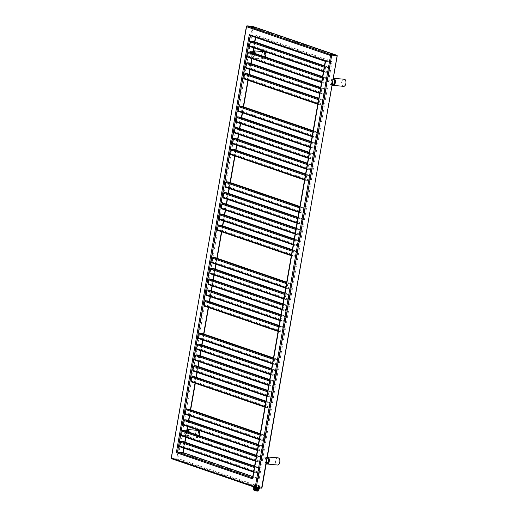 <?xml version="1.0" encoding="UTF-8"?>
<svg xmlns="http://www.w3.org/2000/svg" width="517" height="517" viewBox="0 0 517 517"><rect width="100%" height="100%" fill="white"/><g stroke="black" fill="none" stroke-linecap="round" stroke-linejoin="round"><path stroke-width="0.39" stroke-dasharray="2.58 1.94" d="M250.054 56.825A2.695 1.622 94.7 0 1 248.923 53.852A2.695 1.622 94.7 0 1 250.732 51.5A2.695 1.622 94.7 0 1 250.971 51.551A2.695 1.622 94.7 0 1 252.102 54.524A2.695 1.622 94.7 0 1 250.293 56.876A2.695 1.622 94.7 0 1 250.054 56.825M184.886 430.209A2.695 1.622 -85.3 0 0 184.647 430.163A2.695 1.622 -85.3 0 0 182.831 432.516A2.695 1.622 -85.3 0 0 183.968 435.488A2.695 1.622 -85.3 0 0 184.207 435.534A2.695 1.622 -85.3 0 0 186.017 433.181A2.695 1.622 -85.3 0 0 184.886 430.209M330.169 84.329A2.695 1.622 -85.3 0 0 330.408 84.381A2.695 1.622 -85.3 0 0 332.218 82.029A2.695 1.622 -85.3 0 0 331.087 79.056A2.695 1.622 -85.3 0 0 330.848 79.004A2.695 1.622 -85.3 0 0 329.032 81.356A2.695 1.622 -85.3 0 0 330.169 84.329M265.001 457.713A2.695 1.622 94.7 0 1 266.132 460.686A2.695 1.622 94.7 0 1 264.323 463.038A2.695 1.622 94.7 0 1 264.077 462.993A2.695 1.622 94.7 0 1 262.946 460.02A2.695 1.622 94.7 0 1 264.756 457.668A2.695 1.622 94.7 0 1 265.001 457.713M252.529 478.82L252.826 477.973L258.222 478.412L259.14 479.356L182.953 453.202L182.921 452.556L255.611 36.028L255.909 35.182L332.095 61.342L330.919 61.885L255.611 36.028L250.209 35.602M250.215 35.589L325.523 61.445L325.484 60.799L325.523 61.445L330.919 61.885L258.351 478.438L252.774 476.525M253.24 41.379A0.763 0.601 -71.1 0 1 253.492 42.097L252.807 46.019A0.763 0.601 -71.1 0 1 252.07 46.711L249.976 46.543L325.283 72.399A0.763 0.601 -71.1 0 1 324.805 71.605L325.49 67.682A0.763 0.601 -71.1 0 1 326.227 66.99L328.321 67.158A0.763 0.601 -71.1 0 1 328.799 67.953L328.114 71.876A0.763 0.601 -71.1 0 1 327.377 72.567L325.283 72.399M251.352 52.198A0.763 0.601 -71.1 0 1 251.605 52.915L250.919 56.838A0.763 0.601 -71.1 0 1 250.183 57.529L248.089 57.361L323.396 83.218A0.763 0.601 -71.1 0 1 322.918 82.423L323.603 78.5A0.763 0.601 -71.1 0 1 324.34 77.809L326.434 77.977A0.763 0.601 -71.1 0 1 326.912 78.771L326.227 82.694A0.763 0.601 -71.1 0 1 325.49 83.386L323.396 83.218M249.465 63.016A0.763 0.601 -71.1 0 1 249.717 63.733L249.032 67.656A0.763 0.601 -71.1 0 1 248.296 68.354L246.202 68.179L321.509 94.036A0.763 0.601 -71.1 0 1 321.031 93.241L321.716 89.318A0.763 0.601 -71.1 0 1 322.453 88.627L324.547 88.795A0.763 0.601 -71.1 0 1 325.025 89.59L324.34 93.512A0.763 0.601 -71.1 0 1 323.603 94.204L321.509 94.036M247.578 73.841A0.763 0.601 -71.1 0 1 247.83 74.551L247.145 78.474A0.763 0.601 -71.1 0 1 246.409 79.172L244.315 78.998L319.622 104.854A0.763 0.601 -71.1 0 1 319.144 104.059L319.829 100.136A0.763 0.601 -71.1 0 1 320.566 99.445L322.66 99.613A0.763 0.601 -71.1 0 1 323.138 100.408L322.453 104.331A0.763 0.601 -71.1 0 1 321.716 105.022L319.622 104.854M241.911 106.295A0.763 0.601 -71.1 0 1 242.163 107.013L241.478 110.935A0.763 0.601 -71.1 0 1 240.741 111.627L238.647 111.459L313.955 137.309A0.763 0.601 -71.1 0 1 313.476 136.52L314.162 132.598A0.763 0.601 -71.1 0 1 314.898 131.9L316.992 132.074A0.763 0.601 -71.1 0 1 317.47 132.863L316.785 136.785A0.763 0.601 -71.1 0 1 316.049 137.483L313.955 137.309M240.024 117.113A0.763 0.601 -71.1 0 1 240.276 117.831L239.591 121.754A0.763 0.601 -71.1 0 1 238.854 122.445L236.76 122.277L312.068 148.127A0.763 0.601 -71.1 0 1 311.589 147.339L312.274 143.416A0.763 0.601 -71.1 0 1 313.011 142.718L315.105 142.892A0.763 0.601 -71.1 0 1 315.583 143.687L314.898 147.603A0.763 0.601 -71.1 0 1 314.162 148.301L312.068 148.127M238.137 127.932A0.763 0.601 -71.1 0 1 238.389 128.649L237.704 132.572A0.763 0.601 -71.1 0 1 236.967 133.263L234.873 133.095L310.181 158.952A0.763 0.601 -71.1 0 1 309.702 158.157L310.387 154.234A0.763 0.601 -71.1 0 1 311.124 153.543L313.218 153.711A0.763 0.601 -71.1 0 1 313.696 154.505L313.011 158.422A0.763 0.601 -71.1 0 1 312.274 159.12L310.181 158.952M236.25 138.75A0.763 0.601 -71.1 0 1 236.502 139.467L235.817 143.39A0.763 0.601 -71.1 0 1 235.08 144.081L232.986 143.913L308.294 169.77A0.763 0.601 -71.1 0 1 307.815 168.975L308.5 165.052A0.763 0.601 -71.1 0 1 309.237 164.361L311.331 164.529A0.763 0.601 -71.1 0 1 311.809 165.324L311.124 169.246A0.763 0.601 -71.1 0 1 310.387 169.938L308.294 169.77M234.356 149.568A0.763 0.601 -71.1 0 1 234.608 150.285L233.923 154.208A0.763 0.601 -71.1 0 1 233.193 154.9L231.093 154.732L306.4 180.588A0.763 0.601 -71.1 0 1 305.928 179.793L306.613 175.87A0.763 0.601 -71.1 0 1 307.35 175.179L309.444 175.347A0.763 0.601 -71.1 0 1 309.916 176.142L309.231 180.065A0.763 0.601 -71.1 0 1 308.5 180.756L306.4 180.588M228.695 182.029A0.763 0.601 -71.1 0 1 228.947 182.74L228.262 186.663A0.763 0.601 -71.1 0 1 227.525 187.361L225.431 187.186L300.739 213.043A0.763 0.601 -71.1 0 1 300.261 212.248L300.946 208.332A0.763 0.601 -71.1 0 1 301.682 207.634L303.776 207.802A0.763 0.601 -71.1 0 1 304.255 208.597L303.569 212.519A0.763 0.601 -71.1 0 1 302.833 213.211L300.739 213.043M226.808 192.847A0.763 0.601 -71.1 0 1 227.06 193.565L226.375 197.481A0.763 0.601 -71.1 0 1 225.638 198.179L223.544 198.011L298.852 223.861A0.763 0.601 -71.1 0 1 298.374 223.066L299.059 219.15A0.763 0.601 -71.1 0 1 299.795 218.452L301.889 218.626A0.763 0.601 -71.1 0 1 302.367 219.415L301.682 223.338A0.763 0.601 -71.1 0 1 300.946 224.035L298.852 223.861M224.921 203.666A0.763 0.601 -71.1 0 1 225.166 204.383L224.488 208.306A0.763 0.601 -71.1 0 1 223.751 208.997L221.657 208.829L296.965 234.679A0.763 0.601 -71.1 0 1 296.487 233.891L297.172 229.968A0.763 0.601 -71.1 0 1 297.908 229.27L300.002 229.445A0.763 0.601 -71.1 0 1 300.474 230.233L299.795 234.156A0.763 0.601 -71.1 0 1 299.059 234.854L296.965 234.679M223.027 214.484A0.763 0.601 -71.1 0 1 223.279 215.201L222.594 219.124A0.763 0.601 -71.1 0 1 221.858 219.815L219.764 219.647L295.071 245.497A0.763 0.601 -71.1 0 1 294.6 244.709L295.285 240.786A0.763 0.601 -71.1 0 1 296.015 240.088L298.115 240.263A0.763 0.601 -71.1 0 1 298.587 241.051L297.902 244.974A0.763 0.601 -71.1 0 1 297.165 245.672L295.071 245.497M221.14 225.302A0.763 0.601 -71.1 0 1 221.392 226.019L220.707 229.942A0.763 0.601 -71.1 0 1 219.971 230.634L217.877 230.466L293.184 256.322A0.763 0.601 -71.1 0 1 292.706 255.527L293.391 251.605A0.763 0.601 -71.1 0 1 294.128 250.907L296.222 251.081A0.763 0.601 -71.1 0 1 296.7 251.876L296.015 255.792A0.763 0.601 -71.1 0 1 295.278 256.49L293.184 256.322M215.479 257.757A0.763 0.601 -71.1 0 1 215.731 258.474L215.046 262.397A0.763 0.601 -71.1 0 1 214.309 263.095L212.216 262.92L287.523 288.777A0.763 0.601 -71.1 0 1 287.045 287.982L287.73 284.059A0.763 0.601 -71.1 0 1 288.467 283.368L290.56 283.536A0.763 0.601 -71.1 0 1 291.039 284.331L290.354 288.253A0.763 0.601 -71.1 0 1 289.617 288.945L287.523 288.777M213.586 268.575A0.763 0.601 -71.1 0 1 213.838 269.292L213.159 273.215A0.763 0.601 -71.1 0 1 212.422 273.913L210.329 273.739L285.63 299.595A0.763 0.601 -71.1 0 1 285.158 298.8L285.843 294.877A0.763 0.601 -71.1 0 1 286.58 294.186L288.673 294.354A0.763 0.601 -71.1 0 1 289.145 295.149L288.46 299.072A0.763 0.601 -71.1 0 1 287.73 299.763L285.63 299.595M211.699 279.4A0.763 0.601 -71.1 0 1 211.951 280.111L211.266 284.033A0.763 0.601 -71.1 0 1 210.529 284.731L208.435 284.557L283.743 310.413A0.763 0.601 -71.1 0 1 283.271 309.618L283.949 305.696A0.763 0.601 -71.1 0 1 284.686 305.004L286.78 305.172A0.763 0.601 -71.1 0 1 287.258 305.967L286.573 309.89A0.763 0.601 -71.1 0 1 285.836 310.581L283.743 310.413M209.812 290.218A0.763 0.601 -71.1 0 1 210.064 290.935L209.379 294.852A0.763 0.601 -71.1 0 1 208.642 295.55L206.548 295.375L281.855 321.231A0.763 0.601 -71.1 0 1 281.377 320.437L282.062 316.52A0.763 0.601 -71.1 0 1 282.799 315.822L284.893 315.99A0.763 0.601 -71.1 0 1 285.371 316.785L284.686 320.708A0.763 0.601 -71.1 0 1 283.949 321.406L281.855 321.231M207.924 301.036A0.763 0.601 -71.1 0 1 208.177 301.754L207.491 305.67A0.763 0.601 -71.1 0 1 206.755 306.368L204.661 306.2L279.968 332.05A0.763 0.601 -71.1 0 1 279.49 331.261L280.175 327.339A0.763 0.601 -71.1 0 1 280.912 326.641L283.006 326.815A0.763 0.601 -71.1 0 1 283.484 327.604L282.799 331.526A0.763 0.601 -71.1 0 1 282.062 332.224L279.968 332.05M202.257 333.491A0.763 0.601 -71.1 0 1 202.509 334.208L201.824 338.131A0.763 0.601 -71.1 0 1 201.094 338.822L198.993 338.654L274.301 364.511A0.763 0.601 -71.1 0 1 273.829 363.716L274.514 359.793A0.763 0.601 -71.1 0 1 275.244 359.102L277.345 359.27A0.763 0.601 -71.1 0 1 277.816 360.065L277.131 363.981A0.763 0.601 -71.1 0 1 276.395 364.679L274.301 364.511M200.37 344.309A0.763 0.601 -71.1 0 1 200.622 345.026L199.937 348.949A0.763 0.601 -71.1 0 1 199.2 349.641L197.106 349.473L272.414 375.329A0.763 0.601 -71.1 0 1 271.942 374.534L272.621 370.611A0.763 0.601 -71.1 0 1 273.357 369.92L275.451 370.088A0.763 0.601 -71.1 0 1 275.929 370.883L275.244 374.806A0.763 0.601 -71.1 0 1 274.508 375.497L272.414 375.329M198.483 355.127A0.763 0.601 -71.1 0 1 198.735 355.845L198.05 359.767A0.763 0.601 -71.1 0 1 197.313 360.459L195.219 360.291L270.527 386.147A0.763 0.601 -71.1 0 1 270.048 385.352L270.734 381.43A0.763 0.601 -71.1 0 1 271.47 380.738L273.564 380.906A0.763 0.601 -71.1 0 1 274.042 381.701L273.357 385.624A0.763 0.601 -71.1 0 1 272.621 386.315L270.527 386.147M196.596 365.946A0.763 0.601 -71.1 0 1 196.848 366.663L196.163 370.586A0.763 0.601 -71.1 0 1 195.426 371.284L193.332 371.109L268.64 396.966A0.763 0.601 -71.1 0 1 268.161 396.171L268.846 392.248A0.763 0.601 -71.1 0 1 269.583 391.556L271.677 391.724A0.763 0.601 -71.1 0 1 272.155 392.519L271.47 396.442A0.763 0.601 -71.1 0 1 270.734 397.134L268.64 396.966M194.709 376.77A0.763 0.601 -71.1 0 1 194.961 377.481L194.276 381.404A0.763 0.601 -71.1 0 1 193.539 382.102L191.445 381.927L266.753 407.784A0.763 0.601 -71.1 0 1 266.274 406.989L266.959 403.066A0.763 0.601 -71.1 0 1 267.696 402.375L269.79 402.543A0.763 0.601 -71.1 0 1 270.268 403.338L269.583 407.26A0.763 0.601 -71.1 0 1 268.846 407.952L266.753 407.784M255.424 472.7L257.518 472.868A0.763 0.601 108.9 0 0 258.254 472.176L258.939 468.253A0.763 0.601 108.9 0 0 258.461 467.458L256.367 467.29A0.763 0.601 108.9 0 0 255.631 467.982L254.946 471.905A0.763 0.601 108.9 0 0 255.424 472.7L180.116 446.843L182.21 447.011A0.763 0.601 108.9 0 0 182.947 446.32L183.632 442.397A0.763 0.601 108.9 0 0 183.38 441.68M257.311 461.881L259.405 462.049A0.763 0.601 108.9 0 0 260.141 461.351L260.827 457.435A0.763 0.601 108.9 0 0 260.348 456.64L258.254 456.472A0.763 0.601 108.9 0 0 257.518 457.164L256.833 461.086A0.763 0.601 108.9 0 0 257.311 461.881L182.003 436.025L184.097 436.193A0.763 0.601 108.9 0 0 184.834 435.501L185.519 431.579A0.763 0.601 108.9 0 0 185.267 430.861M259.198 451.057L261.292 451.231A0.763 0.601 108.9 0 0 262.029 450.533L262.714 446.61A0.763 0.601 108.9 0 0 262.235 445.822L260.141 445.648A0.763 0.601 108.9 0 0 259.405 446.345L258.72 450.268A0.763 0.601 108.9 0 0 259.198 451.057L183.89 425.207L185.984 425.375A0.763 0.601 108.9 0 0 186.721 424.683L187.406 420.76A0.763 0.601 108.9 0 0 187.154 420.043M261.085 440.238L263.179 440.413A0.763 0.601 108.9 0 0 263.916 439.715L264.601 435.792A0.763 0.601 108.9 0 0 264.122 435.004L262.029 434.829A0.763 0.601 108.9 0 0 261.292 435.527L260.607 439.45A0.763 0.601 108.9 0 0 261.085 440.238L185.777 414.388L187.871 414.556A0.763 0.601 108.9 0 0 188.608 413.865L189.293 409.942A0.763 0.601 108.9 0 0 189.041 409.225M252.302 26.289L253.143 27.207L252.199 26.399L246.796 25.96L171.256 457.939M261.563 488.151L261.912 487.331L177.874 458.476L176.775 459.051L171.373 458.611L256.161 487.712M337.065 55.39L337.181 56.062L253.143 27.207L177.874 458.476L176.775 459.051L261.537 488.151M261.641 488.042L337.181 56.062M329.833 54.13L333.433 55.138L334.202 54.892M249.717 26.626L253.324 27.634L254.086 27.388M250.293 56.876L252.496 57.051A2.695 1.622 -85.3 0 1 252.257 57.006A2.695 1.622 94.7 0 1 251.126 54.033A2.695 1.622 94.7 0 1 252.936 51.681A2.695 1.622 94.7 0 1 253.175 51.726A2.695 1.622 -85.3 0 0 253.175 51.726M252.496 57.051A2.695 1.622 -85.3 0 0 254.235 53.173M187.089 430.39L187.089 430.39A2.695 1.622 -85.3 0 0 186.85 430.338A2.695 1.622 -85.3 0 0 185.034 432.69A2.695 1.622 -85.3 0 0 186.172 435.663A2.695 1.622 94.7 0 0 186.411 435.715L184.207 435.534M188.149 431.837A2.695 1.622 94.7 0 1 186.411 435.715M332.373 84.51L332.373 84.51A2.695 1.622 94.7 0 1 331.235 81.537A2.695 1.622 94.7 0 1 333.051 79.185A2.695 1.622 94.7 0 1 333.291 79.23A2.695 1.622 -85.3 0 0 333.291 79.23M267.205 457.894L267.205 457.894A2.695 1.622 -85.3 0 0 266.959 457.842A2.695 1.622 -85.3 0 0 265.15 460.195A2.695 1.622 -85.3 0 0 266.281 463.167A2.695 1.622 94.7 0 0 266.526 463.219M253.673 490L256.438 490.407L255.275 490.575L256.419 490.394L255.476 490.362L256.878 490.665L256.296 490.788M256.994 490.019L255.088 489.651L256.994 490.019L256.516 490.717M255.269 490.568L255.088 489.651M256.193 489.741L256.077 490.394M255.889 489.929L255.773 490.581M254.816 487.841L258.817 488.791L254.816 487.841M255.928 488.998L253.776 488.132L253.905 488.643M257.434 490.504L257.595 490.568C258.093 490.452 258.145 489.993 257.757 489.179M257.653 490.62L258.132 489.605M253.692 490.097L255.534 490.29L255.773 488.785L256.574 488.365L258.655 489.198M258.435 487.789A3.322 0.401 -170.1 0 1 254.997 487.234A3.322 0.401 -170.1 0 1 253.24 486.562A3.322 0.401 -170.1 0 1 254.59 486.471A3.322 0.401 -170.1 0 1 258.028 487.033A3.322 0.401 -170.1 0 1 259.78 487.699A3.322 0.401 -170.1 0 1 258.435 487.789M253.621 486.846A3.322 0.401 -170.1 0 1 254.519 486.878A3.322 0.401 -170.1 0 1 255.734 487.02L253.621 486.846L253.485 487.628L255.605 487.835A3.289 0.401 -170.1 0 1 256.316 487.945L258.72 488.462A3.322 0.401 -170.1 0 1 259.146 488.61L259.288 487.822A3.322 0.401 -170.1 0 1 259.708 488.106M254.028 487.395L256.419 487.938M256.464 487.137A3.322 0.401 -170.1 0 1 258.855 487.68L256.464 487.137L256.329 487.919A3.322 0.401 -170.1 0 0 255.598 487.802L255.605 487.835M259.56 488.197L259.288 487.822M257.149 488.054L259.263 488.229M253.324 486.878L253.595 487.247M258.855 487.68L258.694 488.487A3.289 0.401 -170.1 0 1 259.12 488.636L259.424 488.979M255.734 487.02L255.598 487.802L253.485 487.628A3.322 0.401 -170.1 0 0 253.188 487.66M258.326 487.757A3.134 0.381 -170.1 0 1 253.466 486.671A3.134 0.381 -170.1 0 1 254.694 486.51A3.134 0.381 -170.1 0 1 258.19 487.098A3.134 0.381 -170.1 0 1 259.534 487.731A3.134 0.381 -170.1 0 1 258.326 487.757M254.325 486.2A2.902 0.349 9.9 0 0 258.326 486.962A2.902 0.349 9.9 0 0 259.502 486.885A2.902 0.349 9.9 0 0 258.959 486.575A2.902 0.349 9.9 0 0 254.959 485.812A2.902 0.349 9.9 0 0 253.782 485.89A2.902 0.349 9.9 0 0 254.325 486.2M254.454 485.457A2.902 0.349 9.9 0 0 257.628 486.129A2.902 0.349 9.9 0 0 259.631 486.142A2.902 0.349 9.9 0 0 259.618 486.096A2.902 0.349 9.9 0 0 259.088 485.831A2.902 0.349 9.9 0 0 256.083 485.179A2.902 0.349 9.9 0 0 253.937 485.108A2.902 0.349 9.9 0 0 253.912 485.146A2.902 0.349 9.9 0 0 254.454 485.457M258.823 485.398L254.416 484.778L258.823 485.398M256.451 487.589L255.766 487.789L256.451 487.589M255.424 490.743L258.177 491.027M256.031 490.465L255.669 490.168L255.902 488.811L256.529 488.513L258.616 489.211M256.574 488.365L258.571 489.211L258.157 491.021L257.66 490.853L257.899 489.496L258.41 489.677M253.886 488.294L253.918 488.649L253.886 488.294M254.965 486.6A2.675 0.323 9.9 0 0 253.931 486.62A2.675 0.323 9.9 0 0 255.081 487.163A2.675 0.323 9.9 0 0 258.061 487.66A2.675 0.323 9.9 0 0 259.114 487.525A2.675 0.323 9.9 0 0 254.965 486.6L259.101 487.583L254.991 486.607M258.041 487.621L253.931 486.646L259.088 487.499L258.041 487.621M332.095 61.342L259.14 479.356M255.611 36.028L255.379 37.379M254.603 41.832L253.563 47.79M252.71 52.65L251.676 58.608M250.823 63.468L249.782 69.427M248.935 74.286L247.895 80.245M243.274 106.748L242.234 112.7M241.381 117.566L240.347 123.524M239.494 128.384L238.453 134.342M237.607 139.202L236.566 145.161M235.72 150.02L234.679 155.979M230.052 182.475L229.012 188.434M228.165 193.3L227.125 199.252M226.278 204.118L225.238 210.07M224.391 214.936L223.35 220.895M222.504 225.755L221.463 231.713M216.836 258.209L215.796 264.168M214.949 269.027L213.909 274.986M213.062 279.846L212.022 285.804M211.175 290.67L210.135 296.622M209.282 301.489L208.241 307.441M203.62 333.943L202.58 339.902M201.733 344.761L200.693 350.72M199.84 355.58L198.806 361.538M197.953 366.398L196.912 372.356M196.066 377.216L195.025 383.175M190.405 409.677L189.364 415.629M188.511 420.495L187.477 426.454M186.624 431.314L185.584 437.272M184.737 442.132L183.697 448.09M258.222 478.412L252.768 476.538M325.523 61.445L252.535 477.876M252.277 26.289L176.717 458.883L171.373 458.611M327.377 72.567L252.07 46.711M324.805 71.605L323.519 71.159M325.49 67.682L324.204 67.242M326.227 66.99L324.359 66.344M328.321 67.158L324.45 65.827L328.444 67.184M328.799 67.953L253.492 42.097M328.114 71.876L252.807 46.019M325.49 83.386L250.183 57.529M322.918 82.423L321.632 81.983M323.603 78.5L322.317 78.061M324.34 77.809L322.472 77.162M326.434 77.977L322.563 76.645L326.55 78.002M326.912 78.771L251.605 52.915M326.227 82.694L250.919 56.838M323.603 94.204L248.296 68.354M321.031 93.241L319.745 92.801M321.716 89.318L320.424 88.879M322.453 88.627L320.585 87.987M324.547 88.795L320.676 87.463M325.025 89.59L249.717 63.733M324.34 93.512L249.032 67.656M321.716 105.022L246.409 79.172M319.144 104.059L317.852 103.62M319.829 100.136L318.537 99.697M320.566 99.445L318.692 98.805M322.66 99.613L318.782 98.288M323.138 100.408L247.83 74.551M322.453 104.331L247.145 78.474M316.049 137.483L240.741 111.627M313.476 136.52L312.19 136.074M314.162 132.598L312.875 132.152M314.898 131.9L313.031 131.26M316.992 132.074L313.121 130.743L317.108 132.094M317.47 132.863L242.163 107.013M316.785 136.785L241.478 110.935M314.162 148.301L238.854 122.445M311.589 147.339L310.303 146.893M312.274 143.416L310.988 142.97M313.011 142.718L311.144 142.078M315.105 142.892L311.234 141.561L315.221 142.918M315.583 143.687L240.276 117.831M314.898 147.603L239.591 121.754M312.274 159.12L236.967 133.263M309.702 158.157L308.41 157.711M310.387 154.234L309.095 153.788M311.124 153.543L309.256 152.896M313.218 153.711L309.347 152.379M313.696 154.505L238.389 128.649M313.011 158.422L237.704 132.572M310.387 169.938L235.08 144.081M307.815 168.975L306.523 168.529M308.5 165.052L307.208 164.613M309.237 164.361L307.363 163.715M311.331 164.529L307.453 163.198M311.809 165.324L236.502 139.467M311.124 169.246L235.817 143.39M308.5 180.756L233.193 154.9M305.928 179.793L304.636 179.354M306.613 175.87L305.321 175.431M307.35 175.179L305.476 174.533M309.444 175.347L305.566 174.016L309.56 175.373M309.916 176.142L234.608 150.285M309.231 180.065L233.923 154.208M302.833 213.211L227.525 187.361M303.569 212.519L228.262 186.663M304.255 208.597L228.947 182.74M303.776 207.802L299.905 206.477M301.682 207.634L299.815 206.994M300.946 208.332L299.66 207.886M300.261 212.248L298.975 211.808M300.946 224.035L225.638 198.179M301.682 223.338L226.375 197.481M302.367 219.415L227.06 193.565M301.889 218.626L298.012 217.295M299.795 218.452L297.921 217.812M299.059 219.15L297.766 218.704M298.374 223.066L297.081 222.627M299.059 234.854L223.751 208.997M299.795 234.156L224.488 208.306M300.474 230.233L225.166 204.383M300.002 229.445L296.125 228.113M297.908 229.27L296.034 228.63M297.172 229.968L295.879 229.522M296.487 233.891L295.194 233.445M297.165 245.672L221.858 219.815M297.902 244.974L222.594 219.124M298.587 241.051L223.279 215.201M298.115 240.263L294.238 238.932L298.231 240.289M296.015 240.088L294.147 239.449M295.285 240.786L293.992 240.34M294.6 244.709L293.307 244.263M295.278 256.49L219.971 230.634M296.015 255.792L220.707 229.942M296.7 251.876L221.392 226.019M296.222 251.081L292.351 249.75L296.338 251.107M294.128 250.907L292.26 250.267M293.391 251.605L292.105 251.159M292.706 255.527L291.42 255.081M289.617 288.945L214.309 263.095M290.354 288.253L215.046 262.397M291.039 284.331L215.731 258.474M290.56 283.536L286.683 282.204M288.467 283.368L286.592 282.721M287.73 284.059L286.437 283.62M287.045 287.982L285.752 287.542M287.73 299.763L212.422 273.913M288.46 299.072L213.159 273.215M289.145 295.149L213.838 269.292M288.673 294.354L284.796 293.023L288.79 294.38M286.58 294.186L284.705 293.546M285.843 294.877L284.55 294.438M285.158 298.8L283.865 298.361M285.836 310.581L210.529 284.731M286.573 309.89L211.266 284.033M287.258 305.967L211.951 280.111M286.78 305.172L282.909 303.847L286.903 305.198M284.686 305.004L282.818 304.364M283.949 305.696L282.663 305.256M283.271 309.618L281.978 309.179M283.949 321.406L208.642 295.55M284.686 320.708L209.379 294.852M285.371 316.785L210.064 290.935M284.893 315.99L281.022 314.666L285.009 316.016M282.799 315.822L280.931 315.183M282.062 316.52L280.776 316.074M281.377 320.437L280.091 319.997M282.062 332.224L206.755 306.368M282.799 331.526L207.491 305.67M283.484 327.604L208.177 301.754M283.006 326.815L279.135 325.484M280.912 326.641L279.044 326.001M280.175 327.339L278.889 326.893M279.49 331.261L278.204 330.815M276.395 364.679L201.094 338.822M277.131 363.981L201.824 338.131M277.816 360.065L202.509 334.208M277.345 359.27L273.467 357.938L277.461 359.296M275.244 359.102L273.377 358.455M274.514 359.793L273.222 359.347M273.829 363.716L272.537 363.27M274.508 375.497L199.2 349.641M275.244 374.806L199.937 348.949M275.929 370.883L200.622 345.026M275.451 370.088L271.58 368.757L275.574 370.114M273.357 369.92L271.49 369.274M272.621 370.611L271.335 370.172M271.942 374.534L270.649 374.088M272.621 386.315L197.313 360.459M273.357 385.624L198.05 359.767M274.042 381.701L198.735 355.845M273.564 380.906L269.693 379.575L273.68 380.932M271.47 380.738L269.603 380.092M270.734 381.43L269.447 380.99M270.048 385.352L268.762 384.913M270.734 397.134L195.426 371.284M271.47 396.442L196.163 370.586M272.155 392.519L196.848 366.663M271.677 391.724L267.806 390.393M269.583 391.556L267.716 390.917M268.846 392.248L267.554 391.808M268.161 396.171L266.875 395.731M268.846 407.952L193.539 382.102M269.583 407.26L194.276 381.404M270.268 403.338L194.961 377.481M269.79 402.543L265.912 401.218M267.696 402.375L265.822 401.735M266.959 403.066L265.667 402.627M266.274 406.989L264.982 406.549M254.584 466.127L258.461 467.458M254.493 466.644L256.367 467.29M183.632 442.397L258.939 468.253M182.947 446.32L258.254 472.176M182.21 447.011L257.518 472.868M253.653 471.459L254.946 471.905M254.338 467.542L255.631 467.982M256.477 455.309L260.348 456.64M256.387 455.826L258.254 456.472M185.519 431.579L260.827 457.435M184.834 435.501L260.141 461.351M184.097 436.193L259.405 462.049M255.54 460.641L256.833 461.086M256.225 456.718L257.518 457.164M262.352 445.848L258.364 444.478L262.235 445.822M258.274 445.008L260.141 445.648M187.406 420.76L262.714 446.61M186.721 424.683L262.029 450.533M185.984 425.375L261.292 451.231M257.434 449.822L258.72 450.268M258.119 445.9L259.405 446.345M264.239 435.023L260.251 433.66L264.122 435.004M260.161 434.19L262.029 434.829M189.293 409.942L264.601 435.792M188.608 413.865L263.916 439.715M187.871 414.556L263.179 440.413M259.321 439.004L260.607 439.45M260.006 435.081L261.292 435.527M254.48 53.257A3.044 1.829 -85.3 0 1 254.015 56.321A3.044 1.829 -85.3 0 1 252.199 57.342A3.044 1.829 94.7 0 1 250.952 53.762A3.044 1.829 94.7 0 1 253.233 51.39A3.044 1.829 -85.3 0 0 253.233 51.39M263.974 51.674A3.593 2.158 94.7 0 0 261.563 54.808A3.593 2.158 94.7 0 0 263.069 58.776A3.593 2.158 -85.3 0 0 263.392 58.841L252.865 57.988A3.593 2.158 -85.3 0 1 252.542 57.917A3.593 2.158 94.7 0 1 251.036 53.955A3.593 2.158 94.7 0 1 253.446 50.815C250.189 52.611 249.86 54.976 252.458 57.898L252.865 57.988A3.593 2.158 -85.3 0 0 255.301 53.542M265.499 57.038L263.392 58.841A3.593 2.158 -85.3 0 0 265.473 57.032A3.529 2.12 -85.3 0 1 263.14 58.712A3.529 2.12 94.7 0 1 261.699 54.563A3.529 2.12 94.7 0 1 264.342 51.816A3.529 2.12 -85.3 0 1 265.505 53.044M187.148 430.054L187.148 430.054A3.044 1.829 -85.3 0 0 184.866 432.425A3.044 1.829 -85.3 0 0 186.114 436.005A3.044 1.829 94.7 0 0 187.93 434.978A3.044 1.829 94.7 0 0 188.388 431.921M197.888 430.338A3.593 2.158 -85.3 0 0 195.471 433.472A3.593 2.158 -85.3 0 0 196.983 437.434A3.593 2.158 94.7 0 0 197.307 437.505L199.407 435.702A3.593 2.158 94.7 0 1 197.307 437.505L186.372 436.561C183.774 433.64 184.104 431.275 187.361 429.478A3.593 2.158 -85.3 0 0 184.95 432.619A3.593 2.158 -85.3 0 0 186.456 436.581A3.593 2.158 94.7 0 0 186.779 436.645A3.593 2.158 94.7 0 0 189.216 432.199M199.413 431.708A3.529 2.12 94.7 0 0 198.257 430.474A3.529 2.12 -85.3 0 0 195.607 433.22A3.529 2.12 -85.3 0 0 197.048 437.376A3.529 2.12 94.7 0 0 199.394 435.695M332.315 84.846L332.315 84.846A3.044 1.829 94.7 0 1 331.067 81.266A3.044 1.829 94.7 0 1 333.349 78.894L333.349 78.894M332.657 85.421A3.593 2.158 94.7 0 1 331.151 81.46A3.593 2.158 94.7 0 1 333.562 78.326C330.305 80.122 329.975 82.481 332.573 85.402M343.508 86.345A3.593 2.158 -85.3 0 1 343.185 86.281A3.593 2.158 94.7 0 1 341.672 82.319A3.593 2.158 94.7 0 1 344.089 79.179M345.614 80.549A3.529 2.12 -85.3 0 0 344.458 79.321A3.529 2.12 94.7 0 0 341.808 82.067A3.529 2.12 94.7 0 0 343.249 86.216A3.529 2.12 -85.3 0 0 345.233 85.24M267.263 457.558L267.263 457.558A3.044 1.829 -85.3 0 0 264.982 459.93A3.044 1.829 -85.3 0 0 266.223 463.51A3.044 1.829 94.7 0 1 266.223 463.51M266.488 464.066C263.89 461.145 264.219 458.779 267.476 456.983A3.593 2.158 -85.3 0 0 265.059 460.124A3.593 2.158 -85.3 0 0 266.572 464.085M278.004 457.842A3.593 2.158 -85.3 0 0 275.587 460.977A3.593 2.158 -85.3 0 0 277.099 464.938A3.593 2.158 94.7 0 0 277.422 465.009M279.148 463.904A3.529 2.12 94.7 0 1 277.164 464.88A3.529 2.12 -85.3 0 1 275.723 460.725A3.529 2.12 -85.3 0 1 278.366 457.978A3.529 2.12 94.7 0 1 279.529 459.212M257.033 489.916L254.655 489.735L257.376 490.206L254.655 489.735L254.558 490.278L257.285 490.749L254.506 490.349L257.304 490.84L257.052 489.922M255.773 488.785L256.4 488.985L256.167 490.336L257.556 490.795L257.899 489.496A0.414 0.33 108.9 0 1 258.3 489.121M256.367 490.549L254.306 490.329M259.392 489.004L259.12 488.636M256.316 487.945L258.694 488.487M257.472 490.31L258.067 489.922M258.261 490.239L257.679 490.614M256.438 490.407L256.671 489.056L257.796 489.437A0.414 0.414 177.2 0 1 258.274 489.101M256.807 488.604A0.414 0.33 108.9 0 0 256.4 488.985L256.871 488.623M254.5 488.662A0.414 0.414 -2.8 0 0 254.183 488.403A0.414 0.33 -71.1 0 1 254.416 488.636M256.044 489.03L255.715 488.914A0.414 0.33 -71.1 0 1 255.818 488.979M255.973 35.712L255.663 37.476M254.887 41.929L253.847 47.887M253 52.747L251.96 58.705M251.113 63.572L250.073 69.524M249.226 74.39L248.186 80.342M243.559 106.845L242.518 112.803M241.672 117.663L240.631 123.621M239.785 128.481L238.744 134.439M237.898 139.299L236.857 145.258M236.004 150.117L234.97 156.076M230.343 182.579L229.302 188.537M228.456 193.397L227.415 199.355M226.569 204.215L225.528 210.173M224.675 215.033L223.635 220.992M222.788 225.851L221.748 231.81M217.127 258.306L216.087 264.265M215.234 269.131L214.2 275.083M213.347 279.949L212.306 285.901M211.459 290.767L210.419 296.726M209.572 301.585L208.532 307.544M203.905 334.04L202.871 339.999M202.018 344.858L200.977 350.817M200.131 355.677L199.09 361.635M198.244 366.501L197.203 372.453M196.357 377.32L195.316 383.271M190.689 409.774L189.649 415.733M188.802 420.592L187.761 426.551M186.915 431.411L185.874 437.369M185.028 442.229L183.987 448.187M325.167 72.374L323.409 71.773M323.28 83.192L321.522 82.591M321.393 94.01L319.635 93.409M324.663 88.821L320.676 87.451M319.506 104.828L317.748 104.227M322.776 99.639L318.789 98.269M313.838 137.289L312.081 136.682M311.951 148.108L310.194 147.5M310.064 158.926L308.306 158.325M313.334 153.736L309.347 152.366M308.171 169.744L306.419 169.143M311.447 164.555L307.46 163.185M306.284 180.562L304.532 179.961M303.893 207.828L299.905 206.457M300.623 213.017L298.865 212.416M302.006 218.646L298.018 217.276M298.736 223.835L296.978 223.234M300.118 229.464L296.131 228.1M296.842 234.66L295.091 234.052M294.955 245.478L293.204 244.871M293.068 256.296L291.31 255.695M290.677 283.562L286.689 282.192M287.407 288.751L285.649 288.15M285.513 299.569L283.762 298.968M283.626 310.387L281.875 309.786M281.739 321.206L279.981 320.605M283.122 326.834L279.135 325.464M279.852 332.03L278.094 331.423M274.184 364.485L272.433 363.884M272.297 375.303L270.54 374.702M270.41 386.121L268.653 385.52M271.793 391.75L267.806 390.38M268.523 396.94L266.766 396.339M269.906 402.569L265.919 401.198M266.636 407.758L264.878 407.157M254.59 466.114L258.578 467.484M253.55 472.073L255.301 472.674M256.477 455.296L260.465 456.666M255.437 461.254L257.195 461.855M257.324 450.43L259.082 451.037M259.211 439.612L260.969 440.219M250.732 51.5L252.936 51.681M186.85 430.338L184.647 430.163M332.366 84.536L330.408 84.381M333.051 79.185L330.848 79.004M264.323 463.038L266.281 463.2M264.756 457.668L266.959 457.842M257.382 490.459L258.067 489.425M259.534 487.731C260.768 487.046 259.23 486.4 254.92 485.799C253.259 485.793 252.774 486.083 253.466 486.671M259.502 486.885L259.631 486.142M253.782 485.89L253.912 485.146M254.416 484.778L253.937 485.108M259.282 485.625L259.618 486.096M256.703 485.217L256.322 487.428M256.981 485.263L256.574 487.57M256.471 487.337L258.196 490.006M255.766 487.789L257.492 490.459M253.892 488.636L253.866 488.274L255.598 488.888"/><path stroke-width="0.78" d="M183.697 448.09L182.953 453.202L182.921 452.556L177.518 452.117L176.342 452.659L249.297 34.645L250.086 35.563L325.413 61.42M249.976 46.543A0.763 0.601 -71.1 0 1 249.504 45.748L250.183 41.825A0.763 0.601 -71.1 0 1 250.919 41.134L253.013 41.302A0.763 0.601 -71.1 0 1 253.24 41.379M248.089 57.361A0.763 0.601 -71.1 0 1 247.611 56.566L248.296 52.65A0.763 0.601 -71.1 0 1 249.032 51.952L251.126 52.12A0.763 0.601 -71.1 0 1 251.352 52.198M246.202 68.179A0.763 0.601 -71.1 0 1 245.724 67.391L246.409 63.468A0.763 0.601 -71.1 0 1 247.145 62.77L249.239 62.945A0.763 0.601 -71.1 0 1 249.465 63.016M244.315 78.998A0.763 0.601 -71.1 0 1 243.837 78.209L244.522 74.286A0.763 0.601 -71.1 0 1 245.258 73.588L247.352 73.763A0.763 0.601 -71.1 0 1 247.578 73.841M238.647 111.459A0.763 0.601 -71.1 0 1 238.169 110.664L238.854 106.741A0.763 0.601 -71.1 0 1 239.591 106.05L241.685 106.218A0.763 0.601 -71.1 0 1 241.911 106.295M236.76 122.277A0.763 0.601 -71.1 0 1 236.282 121.482L236.967 117.559A0.763 0.601 -71.1 0 1 237.704 116.868L239.798 117.036A0.763 0.601 -71.1 0 1 240.024 117.113M234.873 133.095A0.763 0.601 -71.1 0 1 234.395 132.3L235.08 128.378A0.763 0.601 -71.1 0 1 235.817 127.686L237.91 127.854A0.763 0.601 -71.1 0 1 238.137 127.932M232.986 143.913A0.763 0.601 -71.1 0 1 232.508 143.119L233.193 139.196A0.763 0.601 -71.1 0 1 233.93 138.504L236.023 138.672A0.763 0.601 -71.1 0 1 236.25 138.75M231.093 154.732A0.763 0.601 -71.1 0 1 230.621 153.937L231.306 150.014A0.763 0.601 -71.1 0 1 232.043 149.323L234.136 149.491A0.763 0.601 -71.1 0 1 234.356 149.568M225.431 187.186A0.763 0.601 -71.1 0 1 224.953 186.398L225.638 182.475A0.763 0.601 -71.1 0 1 226.375 181.777L228.469 181.952A0.763 0.601 -71.1 0 1 228.695 182.029M223.544 198.011A0.763 0.601 -71.1 0 1 223.066 197.216L223.751 193.293A0.763 0.601 -71.1 0 1 224.488 192.595L226.582 192.77A0.763 0.601 -71.1 0 1 226.808 192.847M221.657 208.829A0.763 0.601 -71.1 0 1 221.179 208.034L221.864 204.112A0.763 0.601 -71.1 0 1 222.601 203.42L224.695 203.588A0.763 0.601 -71.1 0 1 224.921 203.666M219.764 219.647A0.763 0.601 -71.1 0 1 219.292 218.853L219.977 214.93A0.763 0.601 -71.1 0 1 220.714 214.238L222.808 214.406A0.763 0.601 -71.1 0 1 223.027 214.484M217.877 230.466A0.763 0.601 -71.1 0 1 217.405 229.671L218.084 225.748A0.763 0.601 -71.1 0 1 218.82 225.057L220.914 225.225A0.763 0.601 -71.1 0 1 221.14 225.302M212.216 262.92A0.763 0.601 -71.1 0 1 211.737 262.125L212.422 258.209A0.763 0.601 -71.1 0 1 213.159 257.511L215.253 257.679A0.763 0.601 -71.1 0 1 215.479 257.757M210.329 273.739A0.763 0.601 -71.1 0 1 209.85 272.95L210.535 269.027A0.763 0.601 -71.1 0 1 211.272 268.329L213.366 268.504A0.763 0.601 -71.1 0 1 213.586 268.575M208.435 284.557A0.763 0.601 -71.1 0 1 207.963 283.768L208.648 279.846A0.763 0.601 -71.1 0 1 209.379 279.148L211.479 279.322A0.763 0.601 -71.1 0 1 211.699 279.4M206.548 295.375A0.763 0.601 -71.1 0 1 206.07 294.587L206.755 290.664A0.763 0.601 -71.1 0 1 207.491 289.966L209.585 290.14A0.763 0.601 -71.1 0 1 209.812 290.218M204.661 306.2A0.763 0.601 -71.1 0 1 204.183 305.405L204.868 301.482A0.763 0.601 -71.1 0 1 205.604 300.791L207.698 300.959A0.763 0.601 -71.1 0 1 207.924 301.036M198.993 338.654A0.763 0.601 -71.1 0 1 198.522 337.859L199.207 333.937A0.763 0.601 -71.1 0 1 199.943 333.245L202.037 333.413A0.763 0.601 -71.1 0 1 202.257 333.491M197.106 349.473A0.763 0.601 -71.1 0 1 196.634 348.678L197.313 344.755A0.763 0.601 -71.1 0 1 198.05 344.063L200.144 344.232A0.763 0.601 -71.1 0 1 200.37 344.309M195.219 360.291A0.763 0.601 -71.1 0 1 194.741 359.496L195.426 355.58A0.763 0.601 -71.1 0 1 196.163 354.882L198.257 355.05A0.763 0.601 -71.1 0 1 198.483 355.127M193.332 371.109A0.763 0.601 -71.1 0 1 192.854 370.314L193.539 366.398A0.763 0.601 -71.1 0 1 194.276 365.7L196.37 365.874A0.763 0.601 -71.1 0 1 196.596 365.946M191.445 381.927A0.763 0.601 -71.1 0 1 190.967 381.139L191.652 377.216A0.763 0.601 -71.1 0 1 192.389 376.518L194.482 376.693A0.763 0.601 -71.1 0 1 194.709 376.77M183.38 441.68A0.763 0.601 108.9 0 0 183.154 441.602L181.06 441.434A0.763 0.601 108.9 0 0 180.323 442.125L179.638 446.048A0.763 0.601 108.9 0 0 180.116 446.843M185.267 430.861A0.763 0.601 108.9 0 0 185.041 430.784L182.947 430.616A0.763 0.601 108.9 0 0 182.21 431.307L181.525 435.23A0.763 0.601 108.9 0 0 182.003 436.025M187.154 420.043A0.763 0.601 108.9 0 0 186.928 419.966L184.834 419.798A0.763 0.601 108.9 0 0 184.097 420.489L183.412 424.412A0.763 0.601 108.9 0 0 183.89 425.207M189.041 409.225A0.763 0.601 108.9 0 0 188.815 409.147L186.721 408.979A0.763 0.601 108.9 0 0 185.984 409.671L185.299 413.594A0.763 0.601 108.9 0 0 185.777 414.388M325.523 61.445L252.826 477.973M337.181 56.062L261.641 488.042L256.012 487.68L171.263 458.585L171.256 457.939L255.295 486.794L256.238 487.602L331.72 55.119L330.563 55.526L246.525 26.671L246.9 25.85L252.425 26.322L337.174 55.416L337.181 56.062L337.123 55.558L331.72 55.119L330.563 55.526L255.295 486.794L256.135 487.712L261.537 488.151L261.912 487.331M246.525 26.671L171.256 457.939M330.596 53.878L334.493 54.802L330.596 53.878M250.487 26.373L254.377 27.298L250.487 26.373M337.123 55.558L252.554 26.38M334.202 54.892L329.833 54.13M254.086 27.388L249.717 26.626M254.235 53.173A2.695 1.622 -85.3 0 0 253.181 51.732M187.089 430.39A2.695 1.622 94.7 0 1 188.149 431.837M332.373 84.51A2.695 1.622 -85.3 0 0 332.612 84.555A2.695 1.622 -85.3 0 0 334.421 82.209A2.695 1.622 -85.3 0 0 333.291 79.237M267.205 457.894A2.695 1.622 94.7 0 1 268.336 460.867A2.695 1.622 94.7 0 1 266.526 463.219L266.281 463.2M254.306 490.329L253.66 489.987L253.776 488.132M255.728 490.82L256.264 491.008L256.542 489.534L255.934 488.875L253.737 488.158M258.132 489.605L257.744 489.063C256.91 489.877 256.82 490.413 257.466 490.659L258.261 490.239M257.634 490.607L258.28 490.013L257.757 489.179C257.078 489.89 257.02 490.355 257.595 490.568M258.616 489.211L258.17 491.04L256.309 490.892L258.061 491.15L258.41 489.689M256.994 488.862L257.007 488.843A3.322 0.401 -170.1 0 1 256.277 488.727L256.283 488.752A3.289 0.401 -170.1 0 0 256.994 488.862L259.127 489.011L259.263 488.229A3.322 0.401 -170.1 0 1 258.364 488.197A3.322 0.401 -170.1 0 1 257.149 488.054L256.994 488.862L259.127 489.011A3.289 0.401 -170.1 0 0 259.392 489.004L253.905 488.21A3.289 0.401 -170.1 0 1 253.479 488.061L253.285 487.098M253.214 486.723L253.168 486.969A3.322 0.401 -170.1 0 0 253.595 487.247L253.459 488.035A3.322 0.401 -170.1 0 0 253.892 488.184L256.277 488.727L256.419 487.938A3.322 0.401 -170.1 0 1 254.028 487.395L253.905 488.21L256.277 488.752M259.728 488.003L259.708 488.106A3.322 0.401 -170.1 0 1 259.56 488.197L259.424 488.979A3.322 0.401 -170.1 0 1 259.127 489.011M253.466 488.054L253.899 488.21M258.229 490.297L258.067 489.922L257.505 490.239L257.673 490.614L258.229 490.297M258.784 489.011L258.41 489.677M256.245 491.001L255.676 490.691L256.173 490.859L256.413 489.509L255.934 488.875M254.396 490.394L255.676 490.691L255.915 489.334L256.413 489.509L253.866 488.307L253.685 490.006L254.183 490.174L254.416 488.823L253.905 488.63M255.379 37.379L254.603 41.832M253.563 47.79L252.71 52.65M251.676 58.608L250.823 63.468M249.782 69.427L248.935 74.286M247.895 80.245L243.274 106.748M242.234 112.7L241.381 117.566M240.347 123.524L239.494 128.384M238.453 134.342L237.607 139.202M236.566 145.161L235.72 150.02M234.679 155.979L230.052 182.475M229.012 188.434L228.165 193.3M227.125 199.252L226.278 204.118M225.238 210.07L224.391 214.936M223.35 220.895L222.504 225.755M221.463 231.713L216.836 258.209M215.796 264.168L214.949 269.027M213.909 274.986L213.062 279.846M212.022 285.804L211.175 290.67M210.135 296.622L209.282 301.489M208.241 307.441L203.62 333.943M202.58 339.902L201.733 344.761M200.693 350.72L199.84 355.58M198.806 361.538L197.953 366.398M196.912 372.356L196.066 377.216M195.025 383.175L190.405 409.677M189.364 415.629L188.511 420.495M187.477 426.454L186.624 431.314M185.584 437.272L184.737 442.132M250.209 35.602L177.518 452.117L252.535 477.876M252.768 476.538L182.921 452.556M325.484 60.799L249.297 34.645M252.529 478.82L176.342 452.659M337.065 55.39L331.662 54.951L246.9 25.85L246.447 26.218L171.263 458.585M246.874 25.85L252.277 26.289M256.161 487.712L261.537 488.151L261.99 487.783L337.174 55.416M323.519 71.159L249.504 45.748M324.204 67.242L250.183 41.825M324.359 66.344L250.919 41.134M253.136 41.328L324.45 65.814L253.013 41.302M321.632 81.983L247.611 56.566M322.317 78.061L248.296 52.65M322.472 77.162L249.032 51.952M251.243 52.146L322.563 76.632L251.126 52.12M319.745 92.801L245.724 67.391M320.424 88.879L246.409 63.468M320.585 87.987L247.145 62.77M320.676 87.463L249.239 62.945M317.852 103.62L243.837 78.209M318.537 99.697L244.522 74.286M318.692 98.805L245.258 73.588M318.782 98.288L247.352 73.763M312.19 136.074L238.169 110.664M312.875 132.152L238.854 106.741M313.031 131.26L239.591 106.05M241.801 106.243L313.121 130.73L241.685 106.218M310.303 146.893L236.282 121.482M310.988 142.97L236.967 117.559M311.144 142.078L237.704 116.868M239.914 117.062L311.234 141.548L239.798 117.036M308.41 157.711L234.395 132.3M309.095 153.788L235.08 128.378M309.256 152.896L235.817 127.686M309.347 152.379L237.91 127.854M306.523 168.529L232.508 143.119M307.208 164.613L233.193 139.196M307.363 163.715L233.93 138.504M307.453 163.198L236.023 138.672M304.636 179.354L230.621 153.937M305.321 175.431L231.306 150.014M305.476 174.533L232.043 149.323M234.253 149.516L305.573 174.003L234.136 149.491M299.905 206.477L228.469 181.952M299.815 206.994L226.375 181.777M299.66 207.886L225.638 182.475M298.975 211.808L224.953 186.398M298.012 217.295L226.582 192.77M297.921 217.812L224.488 192.595M297.766 218.704L223.751 193.293M297.081 222.627L223.066 197.216M296.125 228.113L224.695 203.588M296.034 228.63L222.601 203.42M295.879 229.522L221.864 204.112M295.194 233.445L221.179 208.034M222.924 214.432L294.238 238.919L222.808 214.406M294.147 239.449L220.714 214.238M293.992 240.34L219.977 214.93M293.307 244.263L219.292 218.853M221.037 225.25L292.351 249.737L220.914 225.225M292.26 250.267L218.82 225.057M292.105 251.159L218.084 225.748M291.42 255.081L217.405 229.671M286.683 282.204L215.253 257.679M286.592 282.721L213.159 257.511M286.437 283.62L212.422 258.209M285.752 287.542L211.737 262.125M213.482 268.523L284.802 293.01L213.366 268.504M284.705 293.546L211.272 268.329M284.55 294.438L210.535 269.027M283.865 298.361L209.85 272.95M211.595 279.342L282.909 303.828L211.479 279.322M282.818 304.364L209.379 279.148M282.663 305.256L208.648 279.846M281.978 309.179L207.963 283.768M209.702 290.166L281.022 314.646L209.585 290.14M280.931 315.183L207.491 289.966M280.776 316.074L206.755 290.664M280.091 319.997L206.07 294.587M279.135 325.484L207.698 300.959M279.044 326.001L205.604 300.791M278.889 326.893L204.868 301.482M278.204 330.815L204.183 305.405M202.153 333.439L273.474 357.926L202.037 333.413M273.377 358.455L199.943 333.245M273.222 359.347L199.207 333.937M272.537 363.27L198.522 337.859M200.266 344.257L271.58 368.744L200.144 344.232M271.49 369.274L198.05 344.063M271.335 370.172L197.313 344.755M270.649 374.088L196.634 348.678M198.373 355.076L269.693 379.562L198.257 355.05M269.603 380.092L196.163 354.882M269.447 380.99L195.426 355.58M268.762 384.913L194.741 359.496M267.806 390.393L196.37 365.874M267.716 390.917L194.276 365.7M267.554 391.808L193.539 366.398M266.875 395.731L192.854 370.314M265.912 401.218L194.482 376.693M265.822 401.735L192.389 376.518M265.667 402.627L191.652 377.216M264.982 406.549L190.967 381.139M183.154 441.602L254.584 466.127M181.06 441.434L254.493 466.644M179.638 446.048L253.653 471.459M180.323 442.125L254.338 467.542M185.041 430.784L256.477 455.309M182.947 430.616L256.387 455.826M181.525 435.23L255.54 460.641M182.21 431.307L256.225 456.718M186.928 419.966L258.364 444.491L187.044 419.991M184.834 419.798L258.274 445.008M183.412 424.412L257.434 449.822M184.097 420.489L258.119 445.9M188.815 409.147L260.251 433.673L188.938 409.173M186.721 408.979L260.161 434.19M185.299 413.594L259.321 439.004M185.984 409.671L260.006 435.081M254.48 53.257A3.044 1.829 -85.3 0 0 253.24 51.39M253.336 50.815L253.446 50.815A3.593 2.158 94.7 0 1 253.769 50.886A3.593 2.158 -85.3 0 1 255.301 53.542M265.505 53.044A3.529 2.12 -85.3 0 1 265.48 57.032A3.593 2.158 -85.3 0 0 264.297 51.739A3.593 2.158 94.7 0 0 263.974 51.674L265.499 57.038M187.148 430.054A3.044 1.829 94.7 0 1 188.388 431.921M189.216 432.199A3.593 2.158 94.7 0 0 187.684 429.549A3.593 2.158 -85.3 0 0 187.361 429.478L187.251 429.472M197.888 430.338A3.593 2.158 -85.3 0 1 198.211 430.402A3.593 2.158 94.7 0 1 199.388 435.695L198.224 430.409L187.361 429.478M199.413 431.708A3.529 2.12 94.7 0 1 199.394 435.695M332.315 84.846A3.044 1.829 -85.3 0 0 334.596 82.474A3.044 1.829 -85.3 0 0 333.349 78.894M332.657 85.421A3.593 2.158 -85.3 0 0 332.98 85.492A3.593 2.158 -85.3 0 0 335.397 82.352A3.593 2.158 -85.3 0 0 333.885 78.39A3.593 2.158 94.7 0 0 333.562 78.326L333.452 78.319M344.089 79.179A3.593 2.158 94.7 0 1 344.412 79.25C346.978 79.902 346.099 86.772 343.508 86.345A3.593 2.158 -85.3 0 0 345.925 83.211A3.593 2.158 -85.3 0 0 344.412 79.25L333.562 78.326M345.233 85.24A3.529 2.12 -85.3 0 0 345.614 80.549M267.263 457.558A3.044 1.829 94.7 0 1 268.504 461.138A3.044 1.829 94.7 0 1 266.229 463.51M267.367 456.976L267.476 456.983A3.593 2.158 -85.3 0 1 267.8 457.054A3.593 2.158 94.7 0 1 269.305 461.015A3.593 2.158 94.7 0 1 266.895 464.15A3.593 2.158 94.7 0 1 266.572 464.085M278.327 457.907A3.593 2.158 -85.3 0 0 278.004 457.842L278.333 457.913A3.593 2.158 94.7 0 1 279.833 461.868A3.593 2.158 94.7 0 1 277.422 465.009C280.014 465.429 280.886 458.566 278.333 457.913M279.529 459.212A3.529 2.12 94.7 0 1 279.148 463.904M255.818 488.979A0.414 0.33 -71.1 0 1 255.915 489.334L255.404 490.62L254.286 490.232L254.416 488.823A0.414 0.33 -71.1 0 0 254.416 488.636M254.286 490.265L253.66 489.987L253.866 488.274M255.644 488.946L254.526 488.882A0.414 0.414 -2.8 0 0 254.5 488.662M258.067 489.922L258.177 490.258L257.472 490.31M255.663 37.476L254.887 41.929M253.847 47.887L253 52.747M251.96 58.705L251.113 63.572M250.073 69.524L249.226 74.39M248.186 80.342L243.559 106.845M242.518 112.803L241.672 117.663M240.631 123.621L239.785 128.481M238.744 134.439L237.898 139.299M236.857 145.258L236.004 150.117M234.97 156.076L230.343 182.579M229.302 188.537L228.456 193.397M227.415 199.355L226.569 204.215M225.528 210.173L224.675 215.033M223.635 220.992L222.788 225.851M221.748 231.81L217.127 258.306M216.087 264.265L215.234 269.131M214.2 275.083L213.347 279.949M212.306 285.901L211.459 290.767M210.419 296.726L209.572 301.585M208.532 307.544L203.905 334.04M202.871 339.999L202.018 344.858M200.977 350.817L200.131 355.677M199.09 361.635L198.244 366.501M197.203 372.453L196.357 377.32M195.316 383.271L190.689 409.774M189.649 415.733L188.802 420.592M187.761 426.551L186.915 431.411M185.874 437.369L185.028 442.229M183.987 448.187L183.205 452.64M183.024 452.575L252.774 476.525M325.264 61.174L252.464 478.29M323.409 71.773L249.86 46.517M321.522 82.591L247.973 57.335M319.635 93.409L246.086 68.154M320.676 87.451L249.356 62.964M317.748 104.227L244.198 78.978M318.789 98.269L247.469 73.782M312.081 136.682L238.531 111.433M310.194 147.5L236.644 122.251M308.306 158.325L234.757 133.069M309.347 152.366L238.027 127.88M306.419 169.143L232.87 143.888M307.46 163.185L236.14 138.698M304.532 179.961L230.976 154.706M299.905 206.457L228.585 181.971M298.865 212.416L225.315 187.167M298.018 217.276L226.698 192.796M296.978 223.234L223.428 197.985M296.131 228.1L224.811 203.614M295.091 234.052L221.535 208.803M293.204 244.871L219.647 219.622M291.31 255.695L217.76 230.44M286.689 282.192L215.369 257.705M285.649 288.15L212.099 262.894M283.762 298.968L210.206 273.713M281.875 309.786L208.319 284.537M279.981 320.605L206.432 295.356M279.135 325.464L207.815 300.984M278.094 331.423L204.545 306.174M272.433 363.884L198.877 338.629M270.54 374.702L196.99 349.447M268.653 385.52L195.103 360.265M267.806 390.38L196.486 365.894M266.766 396.339L193.216 371.083M265.919 401.198L194.599 376.712M264.878 407.157L191.329 381.908M183.27 441.628L254.59 466.114M180 446.817L253.55 472.073M185.157 430.81L256.477 455.296M181.887 435.999L255.437 461.254M183.774 425.181L257.324 450.43M185.661 414.363L259.211 439.612M253.446 50.815L263.974 51.674M343.508 86.345L332.244 85.253M266.158 463.911L277.422 465.009M267.476 456.983L278.004 457.842M257.492 490.459L258.196 490.006M256.044 489.03L253.731 488.177M258.19 491.034L256.264 491.008"/></g></svg>

